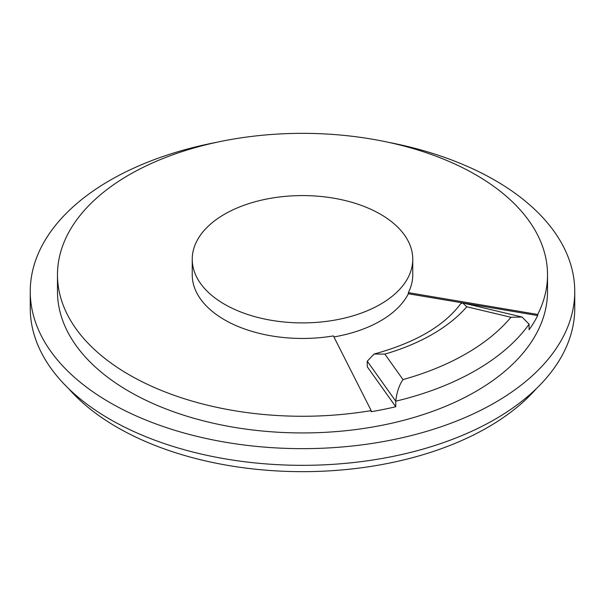 <?xml version="1.0" encoding="UTF-8"?>
<svg xmlns="http://www.w3.org/2000/svg" width="605" height="605" viewBox="0 0 605 605"><rect width="100%" height="100%" fill="white"/><g stroke="black" fill="none" stroke-linecap="round" stroke-linejoin="round"><path stroke-width="0.91" d="M403.006 379.585L384.833 354.099L374.117 354.031L367.258 361.2L395.753 401.175A245.025 141.464 0 0 0 529.088 324.197L522.055 317.035L510.945 317.27A231.412 133.607 180 0 1 403.006 379.585C399.202 385.037 396.782 392.237 395.753 401.175L395.753 406.734L367.258 366.759L367.258 361.2M384.833 354.099A183.769 106.094 0 0 0 466.795 306.78L462.681 302.923L460.76 303.649C444.161 325.951 415.28 342.74 374.117 354.031M333.922 336.932A110.261 63.661 180 0 0 408.345 293.758L537.709 315.56A245.025 141.464 180 0 1 529.088 329.755L529.088 324.197M395.753 406.734A245.025 141.464 180 0 1 371.168 411.71L371.168 410.598A245.025 141.464 180 0 1 129.243 374.835A245.025 141.464 180 0 1 57.475 274.806A245.025 141.464 180 0 1 302.5 133.342A245.025 141.464 180 0 1 547.525 274.806A245.025 141.464 180 0 1 537.709 314.449L408.345 292.646A110.261 63.661 0 0 0 412.761 274.806L412.761 259.243A110.261 63.661 180 0 1 344.699 318.056A110.261 63.661 180 0 1 224.531 304.255A110.261 63.661 180 0 1 192.239 259.243A110.261 63.661 180 0 1 302.5 195.581A110.261 63.661 180 0 1 412.761 259.243M408.345 293.758L408.345 292.646M537.709 315.56L537.709 314.449M192.239 259.243L192.239 274.806A110.261 63.661 0 0 0 224.531 319.818A110.261 63.661 0 0 0 333.4 335.911L371.168 410.598M68.637 388.622A262.041 151.288 0 0 0 302.5 471.658A262.041 151.288 0 0 0 536.363 388.622M547.525 274.806L547.525 291.474A245.025 141.464 180 0 1 396.267 422.169A245.025 141.464 180 0 1 129.243 391.503A245.025 141.464 180 0 1 57.475 291.474L57.475 274.806M388.591 142.357A272.25 157.179 180 0 1 574.75 291.474A272.25 157.179 180 0 1 406.689 436.689A272.25 157.179 180 0 1 109.989 402.62A272.25 157.179 180 0 1 30.25 291.474A272.25 157.179 180 0 1 216.409 142.357M30.25 291.474L30.25 308.149A272.25 157.179 0 0 0 109.989 419.295A272.25 157.179 0 0 0 406.689 453.364A272.25 157.179 0 0 0 574.75 308.149L574.75 291.474M466.795 306.78L510.945 317.27M462.681 302.923L522.055 317.035"/></g></svg>
